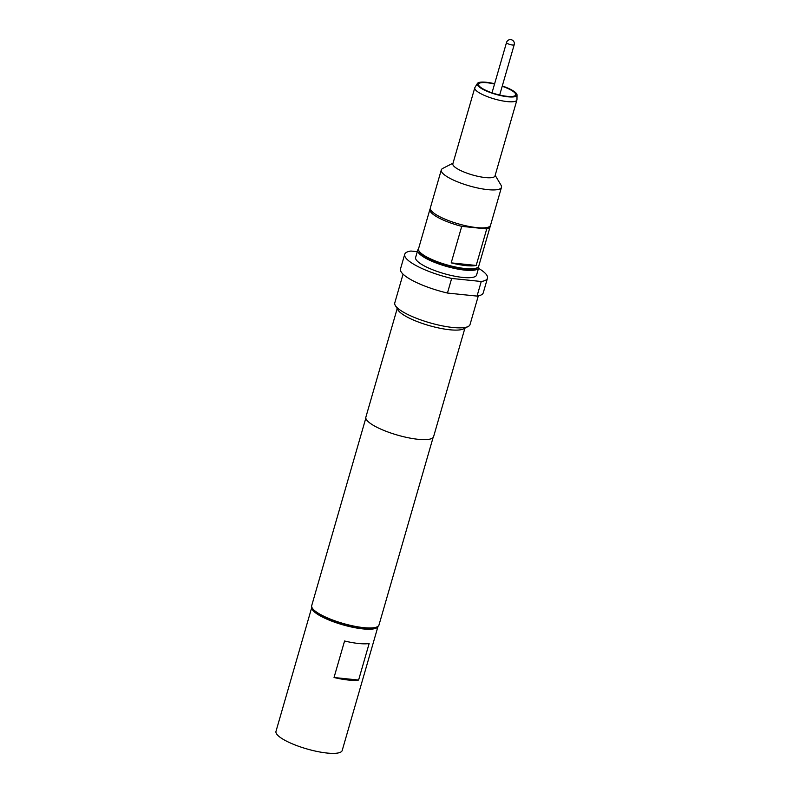 <?xml version="1.0" encoding="UTF-8"?>
<svg xmlns="http://www.w3.org/2000/svg" width="793" height="793" viewBox="0 0 793 793"><rect width="100%" height="100%" fill="white"/><g stroke="black" fill="none" stroke-linecap="round" stroke-linejoin="round"><path stroke-width="1.19" d="M502.207 86.268A19.339 4.659 -163.9 0 1 512.764 91.155A19.339 4.659 -163.9 0 1 515.182 95.596A19.339 4.659 -163.9 0 1 500.155 95.14A19.339 4.659 -163.9 0 1 481.45 87.924A19.339 4.659 -163.9 0 1 478.575 85.029A19.339 4.659 -163.9 0 1 494.535 84.048M429.915 209.382L418.526 248.814A31.323 7.543 16.1 0 0 418.952 250.885L420.012 252.68A29.757 7.167 16.1 0 0 463.736 269.422A29.757 7.167 16.1 0 0 475.413 268.668L477.257 267.717A31.323 7.543 16.1 0 0 478.724 266.19L490.104 226.748A31.323 7.543 -163.9 0 1 486.733 228.929L476.196 265.447A31.323 7.543 -163.9 0 1 465.818 265.586A31.323 7.543 -163.9 0 1 451.197 262.87L461.734 226.352A31.323 7.543 -163.9 0 1 429.915 209.382A31.323 7.543 -163.9 0 1 430.272 208.698M418.952 250.885A31.323 7.543 16.1 0 0 464.976 268.51A31.323 7.543 16.1 0 0 477.257 267.717M502.296 85.951A20.677 4.976 -163.9 0 1 513.834 91.264A20.677 4.976 -163.9 0 1 517.016 94.942A20.677 4.976 -163.9 0 1 502.703 96.012A20.677 4.976 -163.9 0 1 480.37 87.815A20.677 4.976 -163.9 0 1 477.376 83.503A20.677 4.976 -163.9 0 1 494.624 83.741M517.016 94.942L516.967 99.631A21.926 5.283 -163.9 0 1 516.917 99.977A21.926 5.283 -163.9 0 1 501.107 100.632A21.926 5.283 -163.9 0 1 478.1 92.067A21.926 5.283 -163.9 0 1 474.779 87.815A21.926 5.283 -163.9 0 1 474.928 87.498L477.376 83.503M516.917 99.977L494.991 175.947A21.926 5.283 -163.9 0 1 479.18 176.601A21.926 5.283 -163.9 0 1 456.173 168.037A21.926 5.283 -163.9 0 1 452.853 163.784L474.779 87.815M495.169 175.312L501.067 185.245A31.323 7.543 -163.9 0 1 501.483 187.317A31.323 7.543 -163.9 0 1 478.903 188.248A31.323 7.543 -163.9 0 1 446.043 176.016A31.323 7.543 -163.9 0 1 441.295 169.94A31.323 7.543 -163.9 0 1 442.752 168.413L453.041 163.15M501.483 187.317L490.53 225.291A31.323 7.543 -163.9 0 1 467.949 226.223A31.323 7.543 -163.9 0 1 435.079 213.991A31.323 7.543 -163.9 0 1 430.331 207.915L441.295 169.94M478.675 267.756L476.573 275.062A31.72 7.643 -163.9 0 1 462.656 277.411A31.72 7.643 -163.9 0 1 430.559 268.886A31.72 7.643 -163.9 0 1 415.621 257.467L417.733 250.162A31.72 7.643 16.1 0 0 432.671 261.581A31.72 7.643 16.1 0 0 464.767 270.106A31.72 7.643 16.1 0 0 478.675 267.756A31.72 7.643 16.1 0 0 478.615 266.458M378.033 626.311A34.456 8.297 -163.9 0 1 378.023 626.351A34.456 8.297 -163.9 0 1 353.192 627.372A34.456 8.297 -163.9 0 1 317.031 613.911A34.456 8.297 -163.9 0 1 311.818 607.24A34.456 8.297 -163.9 0 1 311.827 607.2M378.023 626.351L342.199 750.495A34.456 8.297 -163.9 0 1 317.359 751.516A34.456 8.297 -163.9 0 1 281.198 738.065A34.456 8.297 -163.9 0 1 275.984 731.384L311.818 607.24M377.349 626.748L375.495 627.689A33.435 8.049 -163.9 0 1 362.381 628.542A33.435 8.049 -163.9 0 1 313.245 609.728L312.184 607.934A35.001 8.426 16.1 0 0 363.62 627.63A35.001 8.426 16.1 0 0 377.349 626.748A35.001 8.426 16.1 0 0 378.975 625.043L433.087 437.567M365.821 418.159L311.708 605.624A35.001 8.426 16.1 0 0 312.184 607.934M403.062 274.16L394.775 302.876A39.154 9.427 16.1 0 0 395.301 305.464A39.154 9.427 16.1 0 0 452.843 327.489A39.154 9.427 16.1 0 0 468.187 326.498A39.154 9.427 16.1 0 0 470.021 324.585L478.308 295.878M417.296 251.688L410.943 251.034A43.07 10.368 16.1 0 0 404.717 254.315L400.495 268.926A43.07 10.368 16.1 0 0 447.45 293.043L459.415 294.282A39.154 9.427 16.1 0 0 462.319 294.629A39.154 9.427 16.1 0 0 465.075 294.867L477.039 296.096A43.07 10.368 16.1 0 0 483.264 292.815L487.477 278.204A43.07 10.368 16.1 0 0 478.516 268.312M395.301 305.464L397.957 309.934A35.239 8.485 16.1 0 0 449.74 329.769A35.239 8.485 16.1 0 0 463.558 328.877L468.187 326.498M397.184 308.636L365.87 417.148A35.239 8.485 16.1 0 0 382.464 429.836A35.239 8.485 16.1 0 0 418.119 439.302A35.239 8.485 16.1 0 0 433.583 436.695L464.906 328.183M447.45 293.043L451.663 278.442L481.252 281.495A43.07 10.368 16.1 0 0 487.477 278.204M404.717 254.315A43.07 10.368 16.1 0 0 451.663 278.442M481.252 281.495L477.039 296.096M459.415 294.282L465.075 294.867M344.568 641.002A34.456 8.297 16.1 0 0 369.141 643.529L358.605 680.047L334.031 677.509L344.568 641.002M358.605 680.047A34.456 8.297 -163.9 0 1 334.031 677.509M418.476 249.101A31.72 7.643 16.1 0 0 417.733 250.162M490.163 225.975A31.323 7.543 -163.9 0 1 490.104 226.748M476.196 265.447L451.197 262.87M486.733 228.929L461.734 226.352M499.679 95.021L514.201 44.715A3.995 0.962 -163.9 0 1 511.118 44.795A3.995 0.962 -163.9 0 1 506.925 43.129A3.995 0.962 -163.9 0 1 506.529 42.495L492.007 92.811M514.201 44.715A3.995 3.995 0 0 0 510.92 39.65A3.995 3.995 0 0 0 506.529 42.495"/></g></svg>
